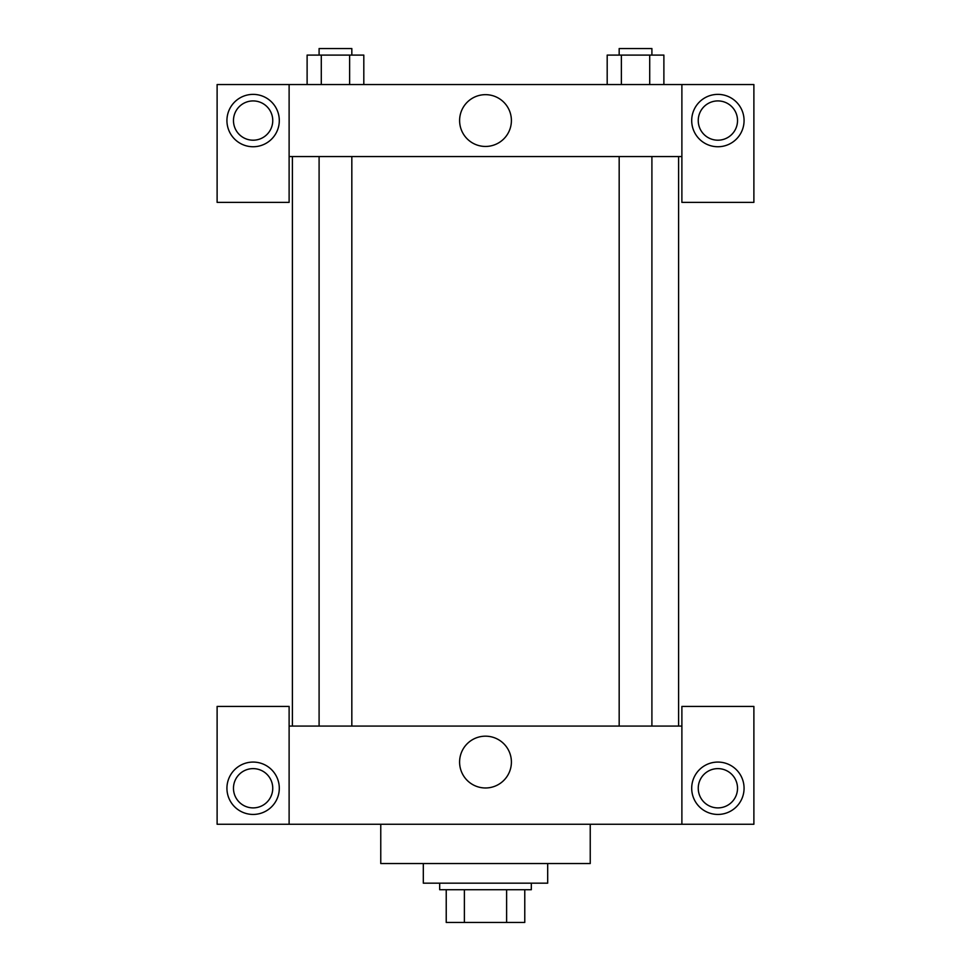 <?xml version="1.0" encoding="UTF-8"?>
<svg xmlns="http://www.w3.org/2000/svg" width="971" height="971" viewBox="0 0 971 971"><rect width="100%" height="100%" fill="white"/><g stroke="black" fill="none" stroke-linecap="round" stroke-linejoin="round"><path stroke-width="1.46" d="M506.619 889.715L506.619 922.45L446.223 922.45L446.223 889.715M506.619 922.45L524.777 922.45L524.777 889.715L524.777 922.45M531.319 883.173L531.319 889.715L439.681 889.715L439.681 883.173M464.381 889.715L464.381 922.45M423.307 863.535L423.307 883.173L547.693 883.173L547.693 863.535M380.766 824.258L380.766 863.535L590.234 863.535L590.234 824.258M681.885 824.258L681.885 706.427L753.884 706.427L753.884 824.258L217.116 824.258L217.116 706.427L289.115 706.427L289.115 824.258M253.115 814.438A26.181 26.181 0 0 1 230.443 775.161A26.181 26.181 0 0 1 275.788 775.161A26.181 26.181 0 0 1 253.115 814.438M233.477 788.258A19.638 19.638 0 0 1 262.935 771.253A19.638 19.638 0 0 1 262.935 805.262A19.638 19.638 0 0 1 233.477 788.258M717.885 814.438A26.181 26.181 0 0 1 695.212 775.161A26.181 26.181 0 0 1 740.557 775.161A26.181 26.181 0 0 1 717.885 814.438M698.246 788.258A19.638 19.638 0 0 1 717.885 768.619A19.638 19.638 0 0 1 737.523 788.258A19.638 19.638 0 0 1 717.885 807.896A19.638 19.638 0 0 1 698.246 788.258M485.5 736.176A25.889 25.889 0 0 1 507.93 775.016A25.889 25.889 0 0 1 463.07 775.016A25.889 25.889 0 0 1 485.5 736.176M681.885 726.065L289.115 726.065M681.885 156.562L681.885 202.381L753.884 202.381L753.884 84.55L681.885 84.55L681.885 156.562L289.115 156.562L289.115 202.381L217.116 202.381L217.116 84.55L289.115 84.55L289.115 156.562M272.754 120.562A19.638 19.638 0 0 1 253.115 140.2A19.638 19.638 0 0 1 233.477 120.562A19.638 19.638 0 0 1 253.115 100.923A19.638 19.638 0 0 1 272.754 120.562M253.115 146.742A26.181 26.181 0 0 1 230.443 107.465A26.181 26.181 0 0 1 275.788 107.465A26.181 26.181 0 0 1 253.115 146.742M737.523 120.562A19.638 19.638 0 0 1 708.065 137.566A19.638 19.638 0 0 1 708.065 103.545A19.638 19.638 0 0 1 737.523 120.562M717.885 146.742A26.181 26.181 0 0 1 695.212 107.465A26.181 26.181 0 0 1 740.557 107.465A26.181 26.181 0 0 1 717.885 146.742M681.885 84.55L289.115 84.55M459.611 120.562A25.889 25.889 0 0 1 498.451 98.132A25.889 25.889 0 0 1 498.451 142.98A25.889 25.889 0 0 1 459.611 120.562M663.885 84.55L663.885 55.092L607.191 55.092L607.191 84.55M649.708 55.092L649.708 84.55M621.367 55.092L621.367 84.55M619.17 55.092L619.17 48.55L651.905 48.55L651.905 55.092M363.809 84.55L363.809 55.092L307.115 55.092L307.115 84.55M349.633 55.092L349.633 84.55M321.292 55.092L321.292 84.55M319.095 55.092L319.095 48.55L351.83 48.55L351.83 55.092M292.392 156.562L292.392 726.065M678.608 156.562L678.608 726.065M651.905 726.065L651.905 156.562M619.17 726.065L619.17 156.562M319.095 156.562L319.095 726.065M351.83 156.562L351.83 726.065"/></g></svg>
